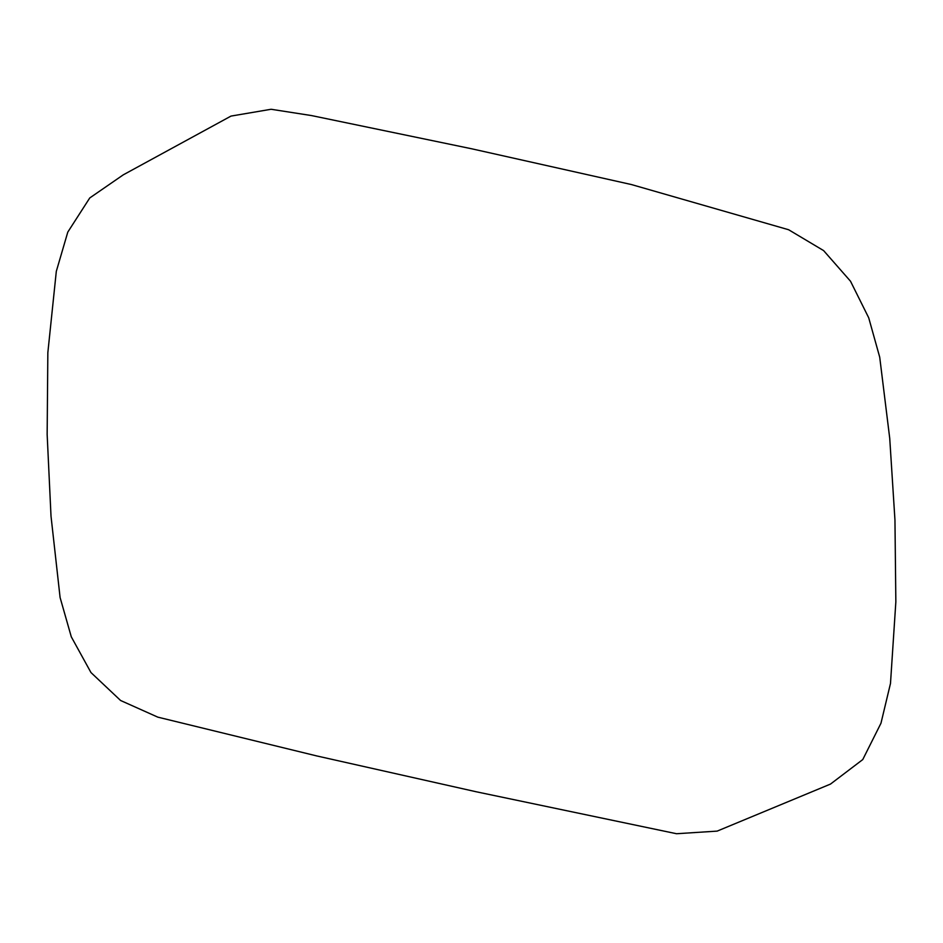 <?xml version="1.0" encoding="UTF-8"?>
<svg xmlns="http://www.w3.org/2000/svg" width="943" height="943" viewBox="0 0 943 943"><rect width="100%" height="100%" fill="white"/><g stroke="black" fill="none" stroke-linecap="round" stroke-linejoin="round"><path stroke-width="0.71" stroke-dasharray="4.71 3.54" d=""/><path stroke-width="1.41" d="M471.771 148.805L311.496 115.565L271.089 109.27L231.011 116.083L123.285 174.832L89.762 197.947L67.79 232.108L56.309 271.36L47.845 352.635L47.15 434.475L51.016 516.21L60.093 597.52L71.291 636.82L90.976 672.559L120.598 700.496L157.799 717.14L316.695 755.921L476.309 791.79L676.544 833.73L717.151 831.113L830.488 784.081L862.762 759.563L880.974 723.222L890.487 683.463L895.85 601.87L894.954 520.041L889.732 438.365L879.713 357.173L868.715 317.803L850.515 281.238L823.616 250.602L788.619 229.738L631.492 184.569L471.771 148.805"/></g></svg>
